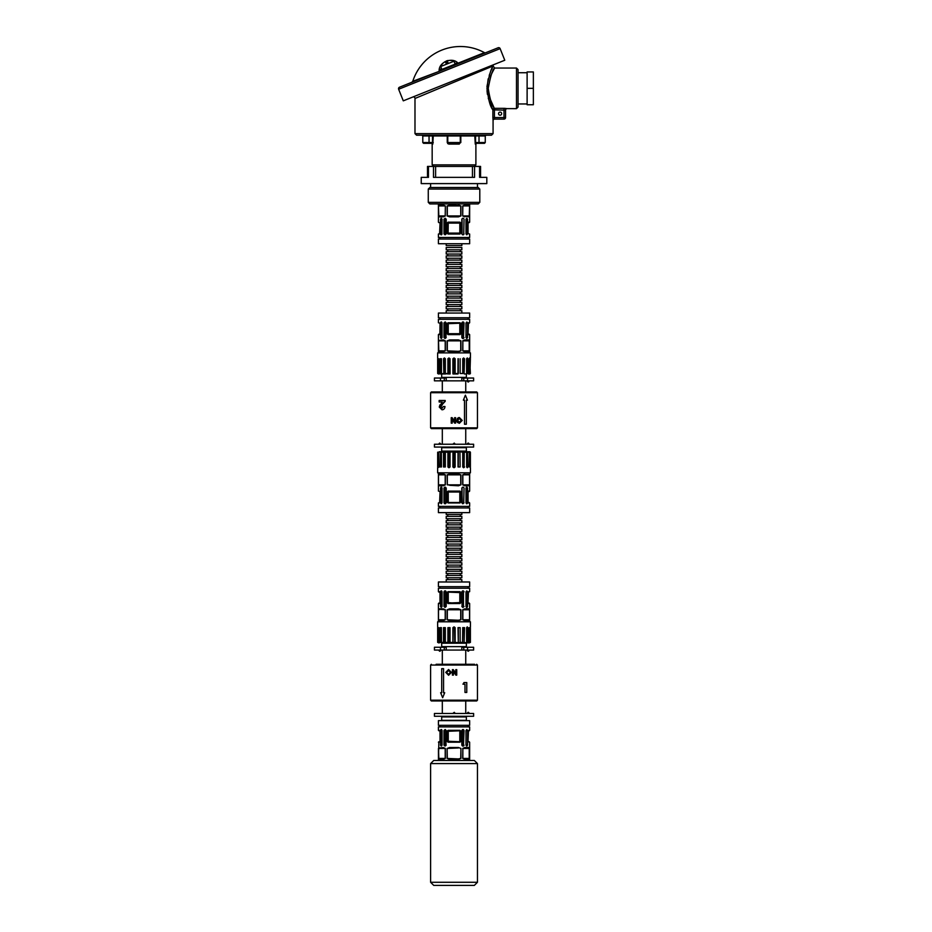<?xml version="1.0" encoding="UTF-8"?>
<svg xmlns="http://www.w3.org/2000/svg" width="932" height="932" viewBox="0 0 932 932"><rect width="100%" height="100%" fill="white"/><g stroke="black" fill="none" stroke-linecap="round" stroke-linejoin="round"><path stroke-width="1.4" d="M427.485 177.36L427.485 166.432L428.464 166.432L428.464 177.36L421.229 177.36L421.229 183.604L486.819 183.604L486.819 177.36L479.584 177.36L479.584 166.432L480.574 166.432L480.574 177.36M428.464 166.432L433.485 166.432L433.485 177.36L474.574 177.36L474.574 166.432L479.584 166.432M435.605 177.36L435.605 166.432L474.574 166.432M472.454 177.36L472.454 166.432M433.485 166.432L435.605 166.432M428.266 189.068L429.827 187.507L478.233 187.507L479.794 189.068L428.266 189.068L428.266 202.349L479.794 202.349L479.794 189.068M479.794 202.349L478.233 203.91L429.827 203.91L428.266 202.349M475.553 135.979L475.553 135.198A0.781 0.746 -90 0 0 474.807 135.979L475.25 144.099A0.781 0.757 -90 0 1 476.007 143.318L475.553 142.538L479.013 142.538L479.013 135.979L475.553 135.979L475.553 142.538M460.816 142.538L459.499 143.318L460.28 142.538L460.28 135.979L461.06 135.198A0.781 0.781 0 0 0 460.28 135.979L447.779 135.979L447.779 142.538L447.779 135.979A0.781 0.781 0 0 0 446.999 135.198A0.781 0.781 0 0 1 447.779 135.979L447.779 142.538A0.781 0.781 0 0 0 448.56 143.318A0.781 0.781 0 0 1 447.779 142.538L460.28 142.538A0.781 0.781 0 0 1 459.499 143.318L460.816 142.538L460.816 135.979L474.807 135.979M491.502 135.198L416.546 135.198L414.985 133.637L493.075 133.637L491.502 135.198M492.888 117.549L493.075 120.671A1.561 1.561 -90 0 1 494.624 119.11L504.002 119.11L494.624 119.11L494.438 117.549L492.888 117.549L492.888 109.859C490.057 106.551 488.088 98.757 486.97 86.49C489.382 74.397 491.409 67.721 493.075 66.487C491.432 67.71 489.393 74.35 486.982 86.42C488.077 98.734 490.057 106.539 492.888 109.859L494.438 109.859L494.438 108.322L505.167 108.357M492.294 68.036L491.385 69.947M490.325 72.405L489.207 75.399M488.17 78.847L486.935 89.111M486.993 90.555L487.436 94.423M488.263 98.21L492.317 108.729M494.053 64.529A1.561 1.561 0 0 0 493.075 65.974L414.985 98.466A1.561 1.561 0 0 0 412.841 97.01M490.349 77.018L491.56 74.024M491.595 73.954L492.143 72.743M492.166 72.708L494.636 68.048L516.491 68.048L518.052 69.609L518.052 107.087L516.491 108.648L516.491 68.048M488.24 88.342C490.512 76.016 492.632 69.248 494.636 68.048C492.644 69.236 490.512 76.005 488.24 88.342C489.859 99.072 491.921 105.735 494.438 108.322A1.561 1.526 152 0 0 492.888 109.859M498.538 113.646A1.561 1.561 0 0 0 500.1 115.207A1.561 1.561 0 0 0 501.661 113.646A1.561 1.561 0 0 0 500.1 112.085A1.561 1.561 0 0 0 498.538 113.646M403.276 100.842L504.771 60.242L500.135 48.639L398.64 89.239L403.276 100.842M441.43 68.281L439.147 70.739C438.704 62.071 452.439 56.631 458.043 63.178L484.419 52.635A50.037 50.037 0 0 0 412.783 81.294L439.065 71.391L399.513 87.212L498.107 47.765A1.561 1.561 0 0 1 500.135 48.639M399.513 87.212A1.561 1.561 0 0 0 398.64 89.239M456.063 64.588L455.771 63.865L441.267 69.667L441.558 70.389M455.154 64.11L453.989 61.209A10.089 10.089 0 0 0 449.341 60.405L449.341 60.405M441.885 69.422L440.72 66.522L453.989 61.209M443.55 62.759L443.55 62.759A10.054 10.054 0 0 1 445.345 61.559L446.125 63.516L448.012 62.759L447.232 60.813A10.054 10.054 0 0 1 449.352 60.44M458.043 63.178L455.166 63.271L458.556 63.597L498.107 47.765M485.747 52.716A1.561 1.561 0 0 1 484.419 52.635M447.838 60.51L446.218 61.023M479.013 135.198L479.013 135.979L485.257 135.979L485.257 142.538L479.013 142.538L479.013 143.318L484.477 143.318L476.007 143.318M459.499 143.318L447.686 143.633M432.506 135.198A0.781 0.746 -90 0 1 433.24 135.979A0.781 0.746 -90 0 0 432.506 135.198L433.24 135.979L432.809 144.099A0.781 0.757 90 0 0 432.052 143.318L429.046 143.318L432.052 143.318L432.506 142.538L432.506 135.979L422.79 135.979L422.79 142.538L429.046 142.538L429.046 135.198L454.024 135.198M429.046 143.318L423.582 143.318L429.046 143.318L429.046 142.538L432.506 142.538L432.052 143.318M447.628 61.803L445.741 62.561M454.863 63.388L455.166 63.271A1.561 1.072 -111.8 0 1 455.317 64.04M441.593 68.688L441.29 68.817A1.561 1.072 -111.8 0 0 441.721 69.481M527.116 104.745L533.36 104.745L533.36 88.342L527.116 88.342L527.116 104.745M527.116 88.342L527.116 71.95L533.36 71.95L533.36 88.342M505.563 110.197L505.563 117.549L505.563 110.197L494.438 109.859L494.438 117.549L504.002 117.549L504.002 108.322L507.125 108.636A1.561 1.561 -0 0 0 505.563 110.197M505.563 117.549A1.561 1.561 0 0 1 504.002 119.11L504.002 117.549L505.563 117.549A1.561 1.561 0 0 1 504.002 119.11M507.125 108.636L516.491 108.648M493.902 107.366L489.952 98.524M489.498 97.044L489.067 95.379M446.999 135.198L447.243 135.979L433.24 135.979M447.243 135.979L447.243 142.538L448.746 144.099L459.301 144.099M461.853 219.206C462.622 217.902 463.355 217.902 464.054 219.206C463.367 217.902 462.633 217.902 461.853 219.206L461.853 233.885C462.622 235.202 463.355 235.202 464.054 233.885C463.367 235.202 462.633 235.202 461.853 233.885L461.853 219.206M468.085 222.643L469.18 222.643L468.085 222.643L468.47 222.177L468.027 223.109L468.027 233.105M462.703 215.933L462.703 205.937L464.777 205.005L462.855 205.937L462.703 215.933L464.777 216.865L462.703 215.933M464.777 205.005L469.215 205.005L468.761 205.471L469.612 205.937L469.215 216.865L469.612 215.933L468.761 216.399L469.215 216.865L464.451 216.399L469.553 215.933L469.553 205.937L462.703 205.937M466.815 234.829L467.549 233.885L466.815 234.829L466 233.885L466.815 234.829L466 233.885L466 219.206L466.815 218.274L466 219.206L466 233.885L467.037 233.885L466.815 234.829L466 233.885M466.431 218.74L467.549 219.206L466.815 218.274L467.549 219.206L467.549 233.885L466.431 234.363L467.037 233.885L467.037 219.206L466.431 218.74L467.549 219.206L466 219.206M439.892 233.583L438.413 234.049L438.413 237.485L469.646 237.485L469.646 234.049L468.085 233.583M459.989 222.177L460.956 223.109L459.989 222.177L448.071 222.177L447.104 223.109L447.779 223.109L447.779 233.105L447.104 233.105L448.071 234.049L447.104 233.105L447.104 223.109M458.334 205.471L460.932 205.937L458.462 205.005L460.932 205.937L460.932 215.933L458.462 216.865L460.723 215.933L460.723 205.937L447.325 205.937L449.585 205.005L458.334 205.471L447.127 205.937L449.585 205.005M460.956 223.109L460.956 233.105L460.28 233.105L460.28 223.109L459.802 233.583L448.245 233.583L459.802 233.583L459.802 223.109L448.245 223.109L448.071 222.177M460.117 233.466L460.956 233.105M444.564 219.206L445.985 219.206L444.564 219.206L444.564 233.885L445.974 233.885L445.38 218.286M446.207 219.206L445.077 218.274L444.005 219.206L445.077 218.274L446.207 219.206L446.207 233.885L445.077 234.829L446.207 233.885L445.077 234.829L444.005 233.885L445.077 234.829L445.729 234.316M458.462 216.865L449.585 216.865L447.127 215.933L449.585 216.865L454.024 216.399M454.024 243.73L469.646 243.73L469.646 239.046L438.413 239.046L438.413 243.73L454.024 243.73M448.245 223.109L448.071 234.049L459.989 234.049M463.752 233.885L464.054 219.206L463.752 233.885M462.074 219.206L462.086 233.885M459.802 223.109L448.245 222.643M441.535 223.109L441.535 233.105L441.535 223.109M438.879 222.643L439.962 222.643M439.589 234.049L440.032 223.109M468.761 205.471L464.451 205.471L468.761 205.471M469.553 215.933L462.855 215.933L468.761 216.399M438.844 205.005L438.448 205.937L438.844 205.005L443.283 205.005L439.298 205.471L445.205 205.937L438.506 205.937L439.298 205.471L438.506 205.937L438.506 215.933L445.205 215.933L443.609 216.399L445.205 215.933L445.356 205.937L443.283 205.005L445.356 205.937L445.205 215.933M445.356 215.933L443.283 216.865L438.844 216.865L443.609 216.399L438.506 215.933M443.609 205.471L439.298 205.471M447.325 205.937L447.325 215.933L460.932 215.933M454.024 205.471L449.725 205.471M464.451 205.471L462.855 205.937M441.617 218.74L442.059 219.206L441.232 218.274L440.51 219.206L441.617 218.74L440.51 233.885C440.964 235.202 441.488 235.202 442.059 233.885C441.488 235.202 440.976 235.202 440.51 233.885L440.51 219.206L441.617 218.74L441.022 233.885M442.059 219.206L441.943 233.885L442.059 219.206L441.232 218.274L442.059 219.206M444.005 233.885L444.005 219.206M438.448 205.937L438.844 216.865L438.448 215.933L438.844 216.865L443.283 216.865M461.841 306.5L446.218 306.5L446.218 308.853L461.841 308.853L461.841 306.5M461.841 302.294L446.218 302.294L446.218 304.636L461.841 304.636L461.841 302.294M461.841 298.077L446.218 298.077L446.218 300.419L461.841 300.419L461.841 298.077M461.841 293.86L446.218 293.86L446.218 296.201L461.841 296.201L461.841 293.86M461.841 289.642L446.218 289.642L446.218 291.984L461.841 291.984L461.841 289.642M461.841 285.425L446.218 285.425L446.218 287.767L461.841 287.767L461.841 285.425M461.841 281.208L446.218 281.208L446.218 283.549L461.841 283.549L461.841 281.208M461.841 276.99L446.218 276.99L446.218 279.332L461.841 279.332L461.841 276.99M461.841 272.773L446.218 272.773L446.218 275.115L461.841 275.115L461.841 272.773M461.841 268.556L446.218 268.556L446.218 270.897L461.841 270.897L461.841 268.556M461.841 264.339L446.218 264.339L446.218 266.68L461.841 266.68L461.841 264.339M461.841 260.121L446.218 260.121L446.218 262.463L461.841 262.463L461.841 260.121M461.841 255.904L446.218 255.904L446.218 258.246L461.841 258.246L461.841 255.904M461.841 251.687L446.218 251.687L446.218 254.04L461.841 254.04L461.841 251.687M461.841 247.481L446.218 247.481L446.218 249.823L461.841 249.823L461.841 247.481M461.841 313.059L461.841 310.717L446.218 310.717L446.218 313.059M461.841 243.73L461.841 245.605L446.218 245.605L446.218 243.73M444.564 337.582L445.974 337.582L445.985 322.903L444.564 322.903L444.564 337.582L445.345 338.048L444.005 337.582L445.077 338.514L446.207 337.582L445.077 338.514M444.005 337.582L444.005 322.903L445.38 321.971M445.729 338.013L446.207 322.903L445.077 321.971L446.207 322.903L445.077 321.971L444.005 322.903M439.881 334.18L440.032 323.684M445.356 350.851L443.283 351.795L438.844 351.795L438.506 340.856L445.356 340.856L445.356 350.851L443.283 351.795L439.298 351.329L445.205 350.851L445.205 340.856L443.283 339.924L445.356 340.856L443.283 339.924L439.298 340.39M438.448 350.851L438.448 340.856M442.059 322.903C441.488 321.587 440.976 321.587 440.51 322.903C440.964 321.587 441.488 321.587 442.059 322.903L442.059 337.582L441.232 338.514L442.059 337.582L442.059 322.903M441.617 338.048L440.51 337.582L441.232 338.514L440.51 337.582L441.022 322.903M441.232 338.514L441.022 337.582M468.179 323.183L469.646 322.752L469.646 319.315L438.413 319.315L438.413 322.752L439.881 323.183M448.071 334.611L447.104 333.679L448.071 334.611L459.989 334.611L460.956 333.679L460.956 323.684L459.989 322.752L448.245 323.218L448.245 333.679L459.802 333.679L459.989 334.611M454.024 351.329L458.462 351.795L449.585 351.795L458.334 351.329L447.127 350.851L449.585 351.795L447.127 350.851L447.127 340.856L449.585 339.924L447.325 340.856L454.024 340.39L449.725 340.39M454.024 323.218L448.071 322.752L447.104 323.684L447.779 323.684L447.779 333.679L447.104 333.679L447.104 323.684M458.334 340.39L454.024 340.39M458.323 373.581L458.311 358.738L458.323 373.581L452.917 373.499L452.917 358.738L454.024 357.958L452.917 358.738L454.024 357.958L455.142 358.738L454.024 357.958L455.142 358.738L455.142 373.499L457.938 373.965L458.02 358.692M470.427 357.958L470.427 352.89L437.632 352.89L437.632 357.958M449.737 358.738L449.737 373.581L449.737 358.738L448.362 358.738L448.362 373.499L449.737 373.581L447.908 373.499L447.908 358.738L448.956 357.958L447.908 358.738L448.956 357.958L450.04 358.738L448.956 357.958L450.04 358.738L450.121 373.965L438.786 373.499L440.137 373.499L440.137 358.738L441.453 358.738L440.137 358.738M443.504 358.738L444.389 357.958L443.504 358.738L443.83 373.965L441.36 373.499L441.453 358.738L441.418 373.499M437.667 358.738L437.667 373.499L438.588 373.965L438.122 358.738L438.821 358.738L438.122 358.738L438.821 358.738L438.786 373.499M438.122 373.499L438.122 358.738L438.821 358.738M447.908 373.499L445.321 373.499L445.321 358.738L444.389 357.958L445.147 358.738L445.158 373.581L444.389 373.581M466.979 358.354L467.491 373.499L466.606 373.581L466.606 358.738L467.293 357.958L467.491 358.738L467.433 373.581L466.606 373.581L466.606 358.738L467.293 357.958L467.922 358.738L466.699 358.738L466.699 373.499M454.024 313.059L438.413 313.059L438.413 317.754L469.646 317.754L469.646 313.059L454.024 313.059M460.956 323.684L459.802 323.218L460.28 333.679L459.802 323.218L448.245 323.684M448.245 333.679L459.802 334.145M459.802 333.679L459.802 323.684M464.089 358.738L464.089 373.499L464.089 358.738L463.437 358.354L464.544 358.738L463.449 358.354M469.623 357.958L469.938 358.738L469.332 358.342M467.922 358.738L467.922 373.499L469.239 373.499L469.355 358.284L469.577 373.499L469.577 358.738M464.544 358.738L464.089 373.499M448.362 358.738L448.956 357.958L447.908 358.738M445.321 358.738L443.97 358.738L443.97 373.499M452.975 373.965L457.938 373.965M466.268 373.965L464.229 373.965M469.122 373.499L468.447 373.965L469.472 373.965M469.926 373.965L470.392 358.738M439.24 373.965L438.588 373.965L439.24 373.965M440.545 373.965L445.543 373.965M448.117 373.965L450.04 373.499M460.152 358.738L460.152 373.499L462.738 373.499L462.738 358.738L463.67 357.958M469.646 373.581L469.646 358.738L470.392 373.499M454.024 357.958L455.142 358.738M441.535 323.684L441.535 333.679L441.535 323.684M439.892 334.145L438.879 334.145L439.892 334.145M466.454 338.048L466 337.582L467.037 337.582L466.815 338.514L466 337.582L466.815 338.514L466 337.582L466 322.903L467.549 322.903L467.549 337.582L466.815 338.514L467.549 337.582L467.549 323.684M467.549 333.679L467.037 337.582M468.085 334.145L469.18 334.145L468.085 334.145L468.47 334.611L468.027 333.679L468.47 322.752M468.167 323.218L469.18 323.218L468.167 323.218M464.451 340.39L468.761 340.39L462.855 340.856L462.855 350.851L469.612 350.851L469.215 351.795L469.215 339.924L469.612 340.856L462.855 340.856L464.777 339.924L469.215 339.924L469.215 351.795L464.777 351.795L468.761 351.329L462.703 350.851L464.777 351.795L462.703 350.851L462.855 340.856M462.703 340.856L464.777 339.924M464.451 351.329L469.553 350.851M458.334 351.329L460.723 350.851L460.723 340.856L447.325 340.856L447.325 350.851L458.334 351.329M449.585 339.924L458.462 339.924L460.932 340.856L460.932 350.851L458.462 351.795M463.495 337.582L464.054 322.903C463.367 321.587 462.633 321.587 461.853 322.903L461.853 337.582C462.622 338.898 463.355 338.898 464.054 337.582C463.367 338.898 462.633 338.898 461.853 337.582L461.853 322.903C462.622 321.587 463.355 321.587 464.054 322.903L463.495 337.582L463.495 322.903M467.549 322.903L466.815 321.971L467.549 322.903M441.943 322.903L441.943 337.582M466 322.903L466 337.582M453.302 373.499L454.758 373.499L454.758 358.738L453.302 358.738L453.302 373.499M445.147 373.499L444.925 358.377M454.758 358.738L454.758 373.499L453.325 373.581M466.361 451.111L441.686 451.111L441.686 447.675L466.361 447.675L466.361 451.111M463.763 378.031L463.763 380.839L473.619 380.839L473.619 378.031L461.818 378.031L461.818 380.839L463.763 380.839L444.296 380.839L446.23 380.839L446.23 378.031L443.096 378.031L443.096 377.402M466.361 373.965L466.361 377.402L441.686 377.402L441.686 373.965M440.487 378.031L434.44 378.031L434.44 380.839L444.296 380.839L444.296 378.031L440.487 378.031L440.487 380.839M439.706 443.096L441.081 444.238M473.619 447.057L434.44 447.057L434.44 444.238L473.619 444.238L473.619 447.057M455.282 444.238L454.257 443.096L452.777 444.238M445.216 401.308L442.525 404.173L445.216 400.48L439.158 400.48L439.158 401.995L442.222 401.995L439.275 407.074L439.927 404.872M440.918 407.074L442.525 404.173L440.906 406.958L442.094 408.169L443.352 406.538L444.983 406.538C444.809 408.589 443.818 409.684 442.001 409.8L439.275 407.074L442.001 409.8M454.024 422.184L452.206 419.54L452.206 423.14L451.228 423.14L451.228 417.676L452.125 417.676L454.595 421.264L454.595 417.676L455.573 417.676L455.573 423.14L454.024 422.184L454.688 423.14M454.024 391.929L476.671 391.929L477.452 392.71L430.607 392.71L431.388 391.929L454.024 391.929L441.453 391.929M469.25 428.627L431.388 428.627L430.607 427.846L477.452 427.846L476.671 428.627L441.453 428.627M476.671 428.627L471.907 428.627M458.311 417.734L459.371 417.536L462.225 420.414L459.383 423.279L456.552 420.39L459.371 417.536L462.225 420.414L459.383 423.279L457.379 422.429M464.497 400.178L464.497 424.235L466.338 424.235L466.338 400.178L467.433 400.178L465.394 395.168L463.367 400.178L464.497 400.178M452.125 417.676L453.36 419.47M456.797 421.579L457.379 418.363M444.11 408.915L443.143 409.591M440.906 406.958L442.094 408.169L443.352 406.538M461.247 420.402L459.383 418.515L457.53 420.402L459.394 422.301L461.247 420.402M467.433 400.178L465.394 395.168L463.367 400.178M467.037 502.802L466 502.802C466.571 504.119 467.083 504.119 467.549 502.802C467.083 504.119 466.571 504.119 466 502.802L467.037 502.802L467.037 488.123L466 488.123C466.571 486.807 467.083 486.807 467.549 488.123C467.083 486.807 466.571 486.807 466 488.123L467.037 488.123M466.035 502.802L466.815 503.233L466.035 502.802L466.815 503.233L466.035 502.802L466.815 503.233L466.035 502.802L466.035 488.123L466.815 487.692L466.035 488.123M445.985 502.802L446.009 488.123L444.564 488.123L444.564 502.802L445.985 502.802M462.668 503.734L461.853 502.802L462.983 503.734L464.054 502.802L462.983 503.734L461.853 502.802L461.853 488.123C462.622 486.807 463.355 486.807 464.054 488.123C463.367 486.807 462.633 486.807 461.853 488.123L462.33 503.233M468.085 491.56L469.18 491.56L468.085 491.56L468.47 491.094L468.027 492.026L468.027 502.022L468.47 502.954L468.027 502.022L468.47 502.954L469.646 502.954L468.085 502.488L469.18 502.488M462.703 484.838L462.703 474.854L464.777 473.91L462.855 474.854L462.855 484.838L464.777 485.782L462.703 484.838L464.777 485.782L469.215 485.782L469.612 484.838L469.215 485.782L464.777 485.782M469.612 474.854L469.612 484.838M466 502.802L466 488.123M467.549 488.123L467.549 502.802M439.881 502.523L438.413 502.954L438.413 506.391L469.646 506.391L469.646 502.954M459.989 491.094L460.956 492.026L459.989 491.094L448.071 491.094L447.104 492.026L448.071 491.094M454.024 485.316L447.325 484.838L460.723 484.838L460.723 474.854L447.127 474.854L449.585 473.91L458.462 473.91L449.725 474.376L460.932 474.854L458.462 473.91L460.932 474.854L460.932 484.838L458.462 485.782L460.723 484.838L454.024 485.316L458.334 485.316M460.956 492.026L460.956 502.022L459.989 502.954L448.071 502.954L447.104 502.022L447.104 492.026M449.725 485.316L458.462 485.782M462.738 466.967L464.089 466.967L464.089 452.206L464.089 466.967L462.913 466.967L463.67 467.748L464.544 466.967L463.67 467.748L462.738 466.967L462.738 452.206L459.942 451.74L460.152 466.967L458.02 466.967L458.02 452.206L455.142 452.206L455.142 466.967L454.024 467.748L455.142 466.967L454.024 467.748L452.917 466.967L454.024 467.748L452.917 466.967L452.975 451.74L450.121 451.74L452.975 451.74L450.04 452.206L450.04 466.967L448.956 467.748L448.362 466.967L449.737 466.967L449.737 452.206M437.632 467.748L437.632 472.815L470.427 472.815L470.427 467.748M469.507 451.822L467.433 452.125L467.922 466.967L467.293 467.748L466.606 466.967L467.293 467.748L466.606 466.967L466.699 452.206L466.699 466.967L467.922 466.967L467.293 467.748L466.606 466.967L466.606 452.206L462.738 452.206M470.392 466.967L470.392 452.206L469.938 466.967L469.239 466.967L469.938 466.967L469.239 466.967L469.239 452.206L468.447 451.74L469.472 451.74M470.136 452.206L469.577 466.967M467.293 451.74L466.128 451.74L467.293 451.74M467.491 452.206L467.491 466.967L467.491 452.206M459.942 451.74L452.975 451.74L464.229 451.74L464.089 466.967M454.024 512.635L469.646 512.635L469.646 507.952L438.413 507.952L438.413 512.635L454.024 512.635M463.752 502.802L464.054 488.123L463.752 502.802M462.074 488.123L462.086 502.802M459.802 502.022L459.802 492.026L447.779 492.026L448.245 502.488L459.802 502.488M448.152 502.476L447.104 502.022M448.245 492.026L448.245 502.022M447.779 492.026L459.802 492.026M438.786 466.967L438.786 452.206L438.821 466.967L438.786 452.206L440.545 451.74L439.24 451.74M438.727 467.363L438.122 466.967L438.809 467.351L438.483 452.206L437.667 452.206L437.667 466.967M441.418 466.967L440.137 466.967L441.453 466.967L441.36 452.206L441.418 466.967M458.02 466.967L458.311 452.206L458.311 466.967M469.239 452.206L467.922 452.206L467.503 451.74L468.819 451.74M469.25 451.74L469.926 451.74M467.433 452.125L466.641 452.206M448.956 467.748L450.04 466.967L448.956 467.748L447.908 466.967L447.908 452.206L450.04 452.206M449.084 467.351L448.362 466.967L449.084 467.351M447.908 466.967L448.117 451.74L450.121 451.74L448.956 451.74M440.137 466.967L440.545 451.74L438.821 452.206M448.117 451.74L440.545 451.74L448.117 451.74M448.362 466.967L448.397 452.125M447.908 452.206L445.321 452.206L445.321 466.967L443.504 466.967L445.321 466.967M443.504 466.967L443.504 452.206L441.453 452.206M454.024 467.748L452.917 466.967M439.589 502.954L440.032 492.026M439.881 491.525L438.413 491.094L438.413 472.815M462.855 484.838L469.553 484.838L468.761 485.316L469.553 484.838L469.553 474.854L462.855 474.854L469.553 474.854M464.451 474.376L468.761 474.376M443.609 474.376L438.506 474.854L439.298 474.376L438.844 473.91L443.283 473.91L439.298 474.376L445.356 474.854L443.283 473.91L445.356 474.854L445.356 484.838L443.283 485.782L438.844 485.782L438.448 484.838L438.844 485.782L439.298 485.316L438.506 484.838L445.205 484.838L443.609 485.316L445.205 484.838L445.205 474.854L438.506 474.854L438.506 484.838M438.448 484.838L438.506 474.854M443.283 485.782L439.298 485.316L443.609 485.316M464.451 485.316L468.761 485.316M441.617 503.268L442.059 488.123C441.488 486.807 440.976 486.807 440.51 488.123L440.51 502.802L441.232 503.734L442.059 502.802L441.232 503.734L440.51 502.802L440.51 488.123C440.964 486.807 441.488 486.807 442.059 488.123L442.024 502.802L441.232 503.734L440.51 502.802L441.232 503.734M441.022 502.802L441.022 488.123M446.207 502.802C445.438 504.119 444.704 504.119 444.005 502.802C444.692 504.119 445.426 504.119 446.207 502.802L446.207 488.123C445.438 486.807 444.704 486.807 444.005 488.123C444.692 486.807 445.426 486.807 446.207 488.123M444.005 502.802L444.005 488.123M454.758 466.967L453.302 466.967L453.325 452.125L454.758 452.206L454.758 466.967L453.302 466.967L454.758 466.967M453.302 466.967L453.302 452.206L454.734 452.125M441.535 492.026L441.535 502.022L441.535 492.026M460.28 492.026L460.28 502.022L460.28 492.026M445.147 452.206L443.97 452.206L443.97 466.967L445.17 466.967L445.158 452.125L445.147 466.967M443.97 466.967L444.389 452.125M461.841 575.417L446.218 575.417L446.218 577.758L461.841 577.758L461.841 575.417M461.841 571.2L446.218 571.2L446.218 573.541L461.841 573.541L461.841 571.2M461.841 566.982L446.218 566.982L446.218 569.324L461.841 569.324L461.841 566.982M461.841 562.765L446.218 562.765L446.218 565.107L461.841 565.107L461.841 562.765M461.841 558.548L446.218 558.548L446.218 560.889L461.841 560.889L461.841 558.548M461.841 554.33L446.218 554.33L446.218 556.684L461.841 556.684L461.841 554.33M461.841 550.125L446.218 550.125L446.218 552.466L461.841 552.466L461.841 550.125M461.841 545.907L446.218 545.907L446.218 548.249L461.841 548.249L461.841 545.907M461.841 541.69L446.218 541.69L446.218 544.032L461.841 544.032L461.841 541.69M461.841 537.473L446.218 537.473L446.218 539.814L461.841 539.814L461.841 537.473M461.841 533.255L446.218 533.255L446.218 535.597L461.841 535.597L461.841 533.255M461.841 529.038L446.218 529.038L446.218 531.38L461.841 531.38L461.841 529.038M461.841 524.821L446.218 524.821L446.218 527.163L461.841 527.163L461.841 524.821M461.841 520.604L446.218 520.604L446.218 522.945L461.841 522.945L461.841 520.604M461.841 516.386L446.218 516.386L446.218 518.728L461.841 518.728L461.841 516.386M461.841 581.976L461.841 579.634L446.218 579.634L446.218 581.976M461.841 512.635L461.841 514.511L446.218 514.511L446.218 512.635M445.985 591.82L444.564 591.82L444.564 606.499L445.974 606.499L445.985 591.82L445.077 591.354L446.009 591.82L444.564 591.82M466.035 591.82L466.035 606.499L466.815 606.918L467.037 591.82L466.035 591.82M466.035 606.499L466 606.499C466.571 607.804 467.083 607.804 467.549 606.499C467.083 607.804 466.571 607.804 466 606.499L466 591.82L466.815 590.876L467.549 591.82L466.815 590.876L467.549 591.82L467.549 606.499M449.737 627.655L449.737 642.486L448.397 642.486L449.737 642.486L449.737 627.655L447.908 627.655L450.04 627.655L450.04 642.416L452.917 642.416L452.917 627.655L454.024 626.875L452.917 627.655L454.024 626.875L454.758 627.655L455.084 642.882L438.122 642.416L438.122 627.655L438.821 627.655L438.122 627.655L438.821 627.655L438.821 642.416L440.137 642.416L440.137 627.655L441.453 627.655L440.137 627.655M470.427 626.875L470.427 621.795L437.632 621.795L437.632 626.875M443.504 627.655L445.321 627.655L443.504 627.655L443.504 642.416L441.36 642.416L441.36 627.655L441.453 642.416M437.667 627.655L437.667 642.416L438.541 642.486L438.122 627.655L438.821 627.655L438.786 642.416L452.975 642.882L453.302 627.655L455.142 627.655L454.024 626.875M438.122 627.655L438.821 627.655L438.122 627.655M445.321 627.655L445.321 642.416L447.908 642.416L447.908 627.655M454.024 642.882L455.084 642.882M466.606 642.486L466.606 627.655L467.293 626.875L466.641 627.655L466.606 642.486L467.433 642.486L466.606 642.486M445.077 607.431L444.005 606.499L445.077 607.431L446.207 606.499L445.077 607.431L446.207 606.499L446.207 591.82C445.438 590.504 444.704 590.504 444.005 591.82C444.692 590.504 445.426 590.504 446.207 591.82M444.005 606.499L444.005 591.82M439.962 603.062L438.879 603.062L439.962 603.062L439.589 603.528L440.032 602.585L440.032 592.601L439.589 591.657L440.032 592.601L439.589 591.657L439.962 592.123L438.879 592.123L439.962 592.123M439.298 609.307L445.356 609.773L445.356 619.768L443.283 620.7L445.205 619.768L445.205 609.773L438.844 608.841L438.448 609.773L438.844 608.841L443.283 608.841L445.356 609.773L443.283 608.841L438.448 609.773L438.448 619.768M442.059 591.82C441.488 590.504 440.976 590.504 440.51 591.82C440.964 590.504 441.488 590.504 442.059 591.82L442.059 606.499L441.232 607.431L442.059 606.499L442.059 591.82M441.617 606.965L441.022 606.499L442.024 606.499L441.232 607.431L440.51 606.499L441.232 607.431L440.51 606.499L441.022 591.82M441.232 607.431L441.022 606.499M468.167 592.123L469.646 591.657L469.646 588.22L438.413 588.22L438.413 591.657L439.589 591.657M458.334 609.307L460.932 609.773L460.932 619.768L458.462 620.7L449.585 620.7L454.024 620.234L447.127 619.768L449.585 620.7L447.127 619.768L447.127 609.773L449.585 608.841L447.325 609.773L458.462 608.841L460.932 609.773L458.462 608.841L449.585 608.841M448.152 603.051L459.802 602.585L459.802 592.601L448.245 592.123L459.802 592.123L448.071 591.657L447.104 592.601L447.104 602.585L448.071 603.528L447.779 602.585L459.989 603.528L460.956 602.585L460.28 602.585L460.28 592.601L460.117 602.946M454.024 581.976L438.413 581.976L438.413 586.659L469.646 586.659L469.646 581.976L454.024 581.976M459.802 592.601L459.989 591.657L460.956 592.601L459.989 591.657L448.071 591.657M447.104 592.601L447.779 592.601L447.779 602.585L447.104 602.585M448.245 592.601L448.245 602.585M454.024 592.123L448.245 592.123M441.535 592.601L441.535 602.585L441.535 592.601M468.47 591.657L468.027 602.585L468.47 603.528L468.027 602.585L468.47 603.528L468.085 603.062L469.18 603.062L468.085 603.062M443.283 620.7L438.844 620.7L445.205 619.768L438.506 619.768L438.506 609.773M443.609 620.234L438.506 619.768M469.215 620.7L469.612 619.768L469.215 620.7L464.777 620.7L462.703 619.768L464.777 620.7L468.761 620.234M464.451 620.234L462.855 619.768L469.553 619.768L469.553 609.773L462.855 609.773L462.855 619.768M462.703 619.768L462.703 609.773L464.777 608.841L468.761 609.307L462.855 609.773L469.553 609.773M458.334 620.234L460.723 619.768L460.723 609.773L447.325 609.773L447.325 619.768L458.334 620.234M462.086 591.82L462.086 606.499L461.853 591.82C462.622 590.504 463.355 590.504 464.054 591.82C463.367 590.504 462.633 590.504 461.853 591.82L462.668 607.419M461.853 606.499L462.983 607.431L464.054 606.499L462.983 607.431L462.074 606.499L462.715 606.965M463.495 606.499L463.495 591.82M467.037 591.82L466.815 590.876L466 591.82M441.756 606.965L441.943 591.82M460.956 592.601L460.956 602.585M469.612 609.773L469.612 619.768M467.491 642.416L467.491 627.655L467.491 642.416M467.491 627.655L466.606 627.655L467.293 626.875L466.641 627.655L466.699 642.416M458.311 627.655L458.311 642.416L458.02 627.609M458.311 642.416L458.02 627.655L460.152 627.655L458.02 627.655M438.925 642.416L438.786 627.655M454.758 627.655L454.758 642.416L453.325 642.486M457.938 642.882L462.517 642.882L455.142 642.416L455.142 627.655M462.517 642.882L466.268 642.882L462.517 642.882L462.738 627.609M464.089 642.416L464.544 627.655L462.738 627.655L464.544 627.655L464.089 642.416L464.089 627.655M466.268 642.882L464.544 642.416M469.472 642.882L467.503 642.882L470.392 642.416L470.392 627.655M438.588 642.882L439.24 642.882L438.786 642.416M460.152 627.655L460.152 642.416L462.738 642.416M467.293 626.875L467.922 627.655L467.293 626.875L467.922 627.655L467.922 642.416L469.239 642.416L469.239 627.655L469.938 627.655L469.239 627.655L469.577 642.416L469.577 627.655M469.646 642.486L469.646 627.655L470.392 642.416M444.389 642.486L445.17 642.486L445.147 627.655L445.147 642.416M443.97 627.655L445.17 627.655L443.97 627.655L443.97 642.416M468.843 642.416L469.518 642.486M466.361 720.331L441.686 720.331L441.686 716.906L466.361 716.906L466.361 720.331M463.763 647.251L463.763 650.058L473.619 650.058L473.619 647.251L461.818 647.251L461.818 650.058L463.763 650.058L444.296 650.058L446.23 650.058L446.23 647.251L443.096 647.251L443.096 646.633M466.361 646.633L441.686 646.633L441.686 643.197L466.361 643.197L466.361 646.633M445.077 746.101L444.005 745.169L445.077 746.101L446.207 745.169L445.345 745.635M444.005 745.169L444.005 730.49L445.38 729.558M445.729 745.6L446.207 730.49L444.564 730.49L444.564 745.169L445.974 745.169L445.985 730.49L445.077 729.546L446.207 730.49L445.077 729.546L444.005 730.49M439.892 741.732L438.879 741.732L439.589 742.198L440.032 741.266L440.032 731.271L439.589 730.327L440.032 731.271L439.589 730.327L439.962 730.793L438.879 730.804L439.962 730.804M443.283 759.382L438.844 759.382L438.506 748.443L445.356 748.443L445.356 758.438L443.283 759.382L439.298 758.904L445.205 758.438L445.205 748.443L443.283 747.511L445.356 748.443L443.283 747.511L439.298 747.977M438.448 758.438L438.448 748.443M442.059 730.49C441.488 729.173 440.976 729.173 440.51 730.49C440.964 729.173 441.488 729.173 442.059 730.49L442.059 745.169L441.232 746.101L442.059 745.169L442.059 730.49M441.022 745.169L441.232 746.101L441.617 745.635L440.51 745.169L441.232 746.101L440.51 745.169L441.022 730.49M468.179 730.77L469.646 730.327L469.646 726.89L438.413 726.89L438.413 730.327L439.589 730.327M448.071 742.198L447.104 741.266L448.071 742.198L459.989 742.198L460.956 741.266L460.956 731.271L459.989 730.327L448.245 730.804L459.802 730.804L448.245 731.271L448.245 741.266L459.802 741.732L448.245 741.732L459.989 742.198M454.024 758.904L458.462 759.382L449.585 759.382L458.334 758.904L447.127 758.438L449.585 759.382L447.127 758.438L447.127 748.443L449.585 747.511L447.325 748.443L458.462 747.511L460.932 748.443L458.462 747.511L449.585 747.511M469.646 742.198L468.167 741.732L469.646 742.198L469.646 760.465L438.413 760.465L438.879 741.732M459.989 730.327L448.071 730.327L447.104 731.271L447.779 731.271L447.779 741.266L447.104 741.266L447.104 731.271M454.024 720.646L438.413 720.646L438.413 725.329L469.646 725.329L469.646 720.646L454.024 720.646M460.28 731.271L460.28 741.266L459.802 730.804L448.245 730.804L459.802 730.804L460.28 741.266L460.28 731.271L460.956 731.271M448.245 741.266L459.802 741.732M459.802 741.266L459.802 731.271M441.535 731.271L441.535 741.266L441.535 731.271M468.167 730.804L469.18 730.804L468.167 730.804M469.18 741.732L468.085 741.732M468.027 741.266L468.47 730.327M445.356 758.438L439.298 758.904L443.609 758.904M464.451 747.977L468.761 747.977L462.855 748.443L462.855 758.438L469.612 758.438L469.215 759.382L469.215 747.511L469.612 748.443L462.855 748.443L464.777 747.511L469.215 747.511L469.553 758.438L464.451 758.904L469.215 759.382L464.777 759.382L462.703 758.438L464.777 759.382L462.703 758.438L462.855 748.443M462.703 748.443L464.777 747.511M464.451 758.904L469.553 758.438M447.127 748.443L447.325 758.438L458.334 758.904L460.723 758.438L460.932 748.443L460.932 758.438L458.462 759.382M458.334 747.977L447.325 748.443M463.495 745.169L464.054 730.49C463.367 729.173 462.633 729.173 461.853 730.49L461.853 745.169C462.622 746.474 463.355 746.474 464.054 745.169C463.367 746.474 462.633 746.474 461.853 745.169L461.853 730.49C462.622 729.173 463.355 729.173 464.054 730.49L463.495 745.169L463.495 730.49M466 745.169L466 730.49L466 745.169L466.815 746.101L466 745.169L466.815 746.101L467.549 745.169L467.549 730.49L466.815 729.546L467.549 730.49L467.549 745.169L466.815 746.101L467.037 745.169L466 745.169L466.454 745.635M466.431 730.024L466.815 729.546L467.549 730.49L466.815 729.546L466 730.49L466.815 729.546L467.037 730.49L466.431 730.024M441.943 730.49L441.943 745.169M467.037 730.49L466 730.49M454.024 885.4L474.33 885.4L433.73 885.4L430.607 882.278L477.452 882.278L474.33 885.4M454.024 760.465L474.33 760.465L477.452 763.588L430.607 763.588L433.73 760.465L454.024 760.465M440.487 647.251L434.44 647.251L434.44 650.058L444.296 650.058L444.296 647.251L440.487 647.251L440.487 650.058M473.619 716.277L434.44 716.277L434.44 713.469L473.619 713.469L473.619 716.277M455.282 713.469L454.257 712.316L452.777 713.469M462.959 684.193L464.986 684.193L464.986 692.453L466.769 692.453L466.769 682.539L464.02 682.539L462.959 684.193M455.771 673.254L453.29 669.654L452.404 669.654L452.404 675.129L453.383 675.129L453.383 671.541L455.853 675.129L456.75 675.129L456.75 669.654L455.771 669.654L455.771 673.254M438.797 664.271L474.563 664.271M469.25 664.271L436.153 664.271M454.024 700.969L476.671 700.969L431.388 700.969L430.607 700.188L477.452 700.188L477.452 665.052L430.607 665.052L431.388 664.271M443.562 668.663L443.562 692.721L444.692 692.721L442.653 697.73L440.626 692.721L441.71 692.721L441.71 668.663L443.562 668.663M445.741 672.391L448.607 675.269L451.426 672.403L448.595 669.514L445.741 672.391M446.731 672.403L447.395 673.859L446.731 672.403L448.583 670.504L450.436 672.391L448.595 674.279L446.766 672.822M447.395 673.859L448.968 674.255M449.306 674.151L449.9 673.743M450.307 673.125L450.412 672.019M448.595 669.514L451.426 672.403M433.73 166.432L432.168 164.871L475.891 164.871L475.891 144.099L475.25 144.099M432.809 144.099L431.388 143.318M433.24 142.538L432.506 142.538M468.47 222.177L469.646 222.177L469.646 203.91M448.245 233.105L459.802 233.105M460.723 215.933L447.127 215.933L447.127 205.937M439.589 334.611L438.413 334.611L438.413 352.89M448.071 322.752L459.989 322.752M469.087 373.581L468.447 373.965M469.18 334.145L469.646 334.611L468.47 334.611M438.506 350.851L445.205 350.851M467.561 378.031L467.561 380.839M468.47 491.094L469.646 491.094L469.646 472.815M459.989 502.954L448.071 502.954M438.122 466.967L438.122 452.206M447.325 474.854L447.325 484.838L447.127 474.854M466 606.499L467.037 606.499M448.362 627.655L448.362 642.416M439.589 603.528L438.413 603.528L438.413 621.795M459.989 603.528L448.071 603.528M469.18 603.062L469.646 603.528L468.47 603.528M464.777 608.841L469.215 608.841M439.589 742.198L438.413 742.198M438.506 758.438L445.205 758.438M467.561 647.251L467.561 650.058M477.452 187.507L477.452 183.604M430.607 187.507L430.607 183.604M475.891 164.871L474.33 166.432M493.075 133.637L493.075 120.671M494.636 68.048L493.075 65.974M527.116 72.731L518.052 72.731M485.257 135.979L486.038 135.198M475.891 144.099L476.671 143.318M485.257 142.538L484.477 143.318M422.79 142.538L423.582 143.318M422.79 135.979L422.01 135.198M412.783 81.294L411.874 82.261M443.539 62.735A10.089 10.089 0 0 0 440.72 66.522M527.116 103.965L518.052 103.965M414.985 133.637L414.985 98.466M432.168 164.871L432.168 144.099M445.974 219.206L446.009 233.885M468.085 239.046L468.085 237.485M439.974 239.046L439.974 237.485M468.027 233.583L468.074 223.109M440.021 233.583L440.021 222.643M441.943 233.885L441.943 219.206M438.413 222.177L438.413 203.91M460.28 304.636L460.28 306.5M460.28 300.419L460.28 302.294M460.28 296.201L460.28 298.077M460.28 291.984L460.28 293.86M460.28 287.767L460.28 289.642M460.28 283.549L460.28 285.425M460.28 279.332L460.28 281.208M460.28 275.115L460.28 276.99M460.28 270.897L460.28 272.773M460.28 266.68L460.28 268.556M460.28 262.463L460.28 264.339M460.28 258.246L460.28 260.121M460.28 254.04L460.28 255.904M460.28 249.823L460.28 251.687M447.779 249.823L447.779 251.687M447.779 254.04L447.779 255.904M447.779 258.246L447.779 260.121M447.779 262.463L447.779 264.339M447.779 266.68L447.779 268.556M447.779 270.897L447.779 272.773M447.779 275.115L447.779 276.99M447.779 279.332L447.779 281.208M447.779 283.549L447.779 285.425M447.779 287.767L447.779 289.642M447.779 291.984L447.779 293.86M447.779 296.201L447.779 298.077M447.779 300.419L447.779 302.294M447.779 304.636L447.779 306.5M460.28 308.853L460.28 310.717M447.779 308.853L447.779 310.717M439.974 317.754L439.974 319.315M446.009 337.582L446.009 322.903M468.085 317.754L468.085 319.315M441.36 373.499L441.36 358.738M440.021 323.218L440.021 334.145M468.027 323.218L468.074 333.679M462.086 322.903L462.086 337.582M469.646 334.611L469.646 352.89M445.17 358.738L445.17 373.581M464.963 447.057L464.963 447.675M465.744 380.839L465.744 391.929M465.744 428.627L465.744 444.238M464.963 377.402L464.963 378.031M442.316 380.839L442.316 391.929M442.316 428.627L442.316 444.238M443.096 447.057L443.096 447.675M468.458 381.98L469.483 380.839M467.992 381.98L466.979 380.839M439.589 443.096L438.576 444.238M468.458 443.096L469.483 444.238M467.992 443.096L466.979 444.238M430.607 392.71L430.607 427.846M477.452 392.71L477.452 427.846M446.009 488.123L446.009 502.802M468.085 507.952L468.085 506.391M439.974 507.952L439.974 506.391M468.074 502.022L468.074 492.026M440.021 502.488L440.021 491.56M441.943 502.802L441.943 488.123M460.28 573.541L460.28 575.417M460.28 569.324L460.28 571.2M460.28 565.107L460.28 566.982M460.28 560.889L460.28 562.765M460.28 556.684L460.28 558.548M460.28 552.466L460.28 554.33M460.28 548.249L460.28 550.125M460.28 544.032L460.28 545.907M460.28 539.814L460.28 541.69M460.28 535.597L460.28 537.473M460.28 531.38L460.28 533.255M460.28 527.163L460.28 529.038M460.28 522.945L460.28 524.821M460.28 518.728L460.28 520.604M447.779 518.728L447.779 520.604M447.779 522.945L447.779 524.821M447.779 527.163L447.779 529.038M447.779 531.38L447.779 533.255M447.779 535.597L447.779 537.473M447.779 539.814L447.779 541.69M447.779 544.032L447.779 545.907M447.779 548.249L447.779 550.125M447.779 552.466L447.779 554.33M447.779 556.684L447.779 558.548M447.779 560.889L447.779 562.765M447.779 565.107L447.779 566.982M447.779 569.324L447.779 571.2M447.779 573.541L447.779 575.417M460.28 577.758L460.28 579.634M447.779 577.758L447.779 579.634M460.28 514.511L460.28 516.386M447.779 514.511L447.779 516.386M446.009 606.499L446.009 591.82M439.974 586.659L439.974 588.22M468.085 586.659L468.085 588.22M439.986 592.601L439.986 602.585M468.027 592.123L468.074 602.585M469.646 603.528L469.646 621.795M441.36 642.416L441.36 627.655M445.17 627.655L445.17 642.486M464.963 716.277L464.963 716.906M465.744 650.058L465.744 664.271M465.744 700.969L465.744 713.469M464.963 646.633L464.963 647.251M442.316 650.058L442.316 664.271M442.316 700.969L442.316 713.469M443.096 716.277L443.096 716.906M439.974 725.329L439.974 726.89M446.009 745.169L446.009 730.49M468.085 725.329L468.085 726.89M439.986 731.271L440.021 741.732M468.027 730.804L468.027 741.732M462.086 730.49L462.086 745.169M477.452 763.588L477.452 882.278M430.607 763.588L430.607 882.278M439.589 651.212L438.576 650.058M468.458 651.212L469.483 650.058M467.992 651.212L466.979 650.058M440.067 651.212L441.081 650.058M468.458 712.316L469.483 713.469M467.992 712.316L466.979 713.469M477.452 665.052L476.671 664.271M477.452 700.188L476.671 700.969M430.607 700.188L430.607 665.052"/></g></svg>
